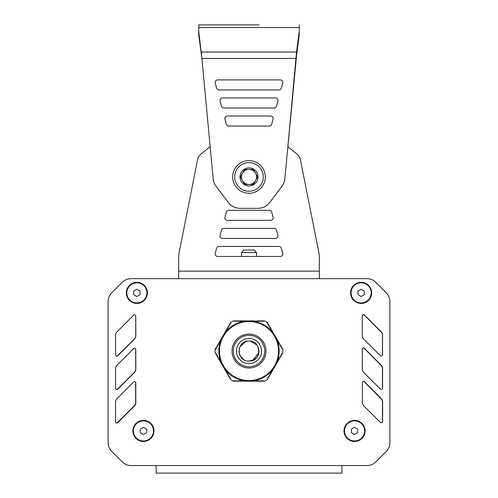 <?xml version="1.0" encoding="UTF-8"?>
<svg xmlns="http://www.w3.org/2000/svg" width="498" height="498" viewBox="0 0 498 498"><rect width="100%" height="100%" fill="white"/><g stroke="black" fill="none" stroke-linecap="round" stroke-linejoin="round"><path stroke-width="0.75" d="M266.959 322.878L267.333 322.517L267.314 323.327L267.943 323.575L267.37 322.573M257.292 320.899L257.864 321.372L258.798 320.899L259.371 321.372L260.305 320.899L260.877 321.372L261.811 320.899L262.384 321.372L264.531 320.899L257.292 320.899L256.713 321.372L255.779 320.899L255.206 321.372L254.273 320.899L253.7 321.372L252.766 320.899L252.193 321.372L251.26 320.899L250.687 321.372L249.753 320.899L249.181 321.372L248.247 320.899L247.668 321.372L246.74 320.899L246.161 321.372L245.234 320.899L244.655 321.372L243.727 320.899L243.149 321.372L242.221 320.899L241.642 321.372L240.708 320.899L240.136 321.372L239.202 320.899L238.629 321.372L237.695 320.899L237.123 321.372L236.189 320.899L235.616 321.372L233.469 320.899A33.908 33.908 0 0 0 230.667 322.517L223.278 335.31M225.227 332.515L224.803 333.069A30.141 30.141 0 0 1 225.227 332.515L225.656 332.141L225.538 331.407L226.409 330.834L226.291 330.099L227.163 329.527L227.044 328.792L227.916 328.226L227.798 327.491L228.669 326.918L228.551 326.184L229.422 325.611L229.304 324.877L230.176 324.31L230.667 322.517M215.628 349.571L215.13 349.422L216.437 348.108L216.493 347.062L217.19 346.801L217.246 345.761L217.943 345.5L218 344.454L218.697 344.193L218.753 343.147L219.45 342.885L219.506 341.846L220.203 341.584L220.259 340.539L220.956 340.277L221.068 339.717A30.141 30.141 0 0 1 221.336 339.07L221.068 339.717M222.513 336.636L215.13 349.422A33.908 33.908 0 0 0 215.13 352.659L216.437 353.978L216.493 355.018L217.19 355.279L217.246 356.325L217.943 356.587L218 357.626L218.871 358.199L218.753 358.934L219.63 359.506L219.506 360.241L220.384 360.807L220.259 361.542L220.956 361.809L221.012 362.849L221.89 363.422L221.766 364.156L222.643 364.723L222.519 365.457L223.397 366.03L223.272 366.765L223.969 367.026L224.025 368.072L224.903 368.638L224.779 369.373L225.656 369.946L225.538 370.68L226.229 370.942L226.291 371.987L227.163 372.554L227.044 373.288L227.742 373.556L227.798 374.596L228.495 374.857L228.551 375.903L229.248 376.164L229.304 377.204L230.001 377.465L230.667 379.563A33.908 33.908 0 0 0 233.469 381.182L248.234 381.182M267.333 322.517A33.908 33.908 0 0 0 264.531 320.899M249.766 381.182L264.531 381.182A33.908 33.908 0 0 0 267.333 379.563L267.999 377.465L268.696 377.204L268.752 376.164L269.449 375.903L269.505 374.857L270.202 374.596L270.258 373.556L270.956 373.288L270.837 372.554L271.709 371.987L271.771 370.942L272.462 370.68L272.344 369.946L273.221 369.373L273.097 368.638L273.975 368.072L274.031 367.026L274.728 366.765L274.603 366.03L275.481 365.457L275.357 364.723L276.234 364.156L276.11 363.422L276.988 362.849L277.044 361.809L277.741 361.542L277.616 360.807L278.494 360.241L278.37 359.506L279.247 358.934L279.129 358.199L280.001 357.626L280.057 356.587L280.754 356.325L280.81 355.279L281.507 355.018L281.563 353.978L282.87 352.659A33.908 33.908 0 0 0 282.87 349.422L281.563 348.108L281.507 347.062L280.635 346.496L280.754 345.761L280.057 345.5L280.001 344.454L279.129 343.881L279.247 343.147L278.37 342.58L278.494 341.846L277.616 341.273L277.741 340.539L276.863 339.972L276.988 339.231L276.29 338.97L276.234 337.93L275.357 337.358L275.481 336.623L274.603 336.057L274.728 335.316L274.031 335.054L273.975 334.015L273.097 333.442L273.221 332.708L272.524 332.446L272.462 331.407L271.591 330.834L271.709 330.099L270.837 329.527L270.956 328.792L270.258 328.531L270.202 327.491L269.505 327.223L269.449 326.184L268.578 325.611L268.696 324.877L267.824 324.31L267.943 323.575L274.722 335.31M233.587 380.677L233.469 381.182L235.261 380.709L236.189 381.182L236.768 380.709L237.695 381.182L238.274 380.709L239.202 381.182L239.781 380.709L240.708 381.182L241.287 380.709L242.221 381.182L242.794 380.709L243.727 381.182L244.3 380.709L245.234 381.182L245.807 380.709L246.74 381.182L247.313 380.709L248.247 381.182L248.819 380.709L249.753 381.182L250.332 380.709L251.26 381.182L251.839 380.709L252.766 381.182L253.345 380.709L254.273 381.182L254.852 380.709L255.779 381.182L256.358 380.709L257.292 381.182L257.864 380.709L258.798 381.182L259.371 380.709L260.305 381.182L260.877 380.709L261.811 381.182L262.384 380.709L264.531 381.182M224.803 333.069L221.336 339.07M274 367.879A30.141 30.141 0 0 1 273.782 368.196M273.197 369.012A30.141 30.141 0 0 1 272.773 369.572M272.375 370.07A30.141 30.141 0 0 1 253.787 380.802M253.158 380.895A30.141 30.141 0 0 1 252.461 380.982M276.085 337.812A30.141 30.141 0 0 1 276.247 338.154M276.664 339.07A30.141 30.141 0 0 1 276.932 339.717M277.162 340.308A30.141 30.141 0 0 1 277.162 361.772M276.932 362.363A30.141 30.141 0 0 1 276.664 363.011M272.773 332.515A30.141 30.141 0 0 1 273.197 333.069M273.782 333.884A30.141 30.141 0 0 1 274 334.202M253.787 321.285A30.141 30.141 0 0 1 272.375 332.017M251.085 320.973A30.141 30.141 0 0 1 251.465 321.005M224 334.202A30.141 30.141 0 0 1 224.218 333.884M225.625 332.017A30.141 30.141 0 0 1 244.213 321.285M244.842 321.191A30.141 30.141 0 0 1 245.539 321.104M246.915 381.113A30.141 30.141 0 0 1 246.535 381.082M251.465 381.082A30.141 30.141 0 0 1 251.085 381.113M276.247 363.926A30.141 30.141 0 0 1 276.085 364.268M252.461 321.104A30.141 30.141 0 0 1 253.158 321.191M246.535 321.005A30.141 30.141 0 0 1 246.915 320.973M221.753 338.154A30.141 30.141 0 0 1 221.915 337.812M220.838 361.772A30.141 30.141 0 0 1 220.838 340.308M221.336 363.011A30.141 30.141 0 0 1 221.068 362.363M221.915 364.268A30.141 30.141 0 0 1 221.753 363.926M224.218 368.196A30.141 30.141 0 0 1 224 367.879M225.227 369.572A30.141 30.141 0 0 1 224.803 369.012M244.213 380.802A30.141 30.141 0 0 1 225.625 370.07M245.539 380.982A30.141 30.141 0 0 1 244.842 380.895M249 335.341A15.699 15.699 0 0 1 262.595 358.89A15.699 15.699 0 0 1 235.405 358.89A15.699 15.699 0 0 1 249 335.341M249 321.527A29.513 29.513 0 0 0 219.487 351.04A29.513 29.513 0 0 0 249 380.553A29.513 29.513 0 0 0 278.513 351.04A29.513 29.513 0 0 0 249 321.527M248.259 381.182L249.753 381.182M215.161 352.715L222.513 365.451M222.525 365.47L223.272 366.765M223.278 366.777L230.63 379.507M223.266 335.328L222.519 336.623M254.273 320.899L249.766 320.899M249.741 320.899L248.247 320.899M248.234 320.899L233.469 320.899M282.839 349.372L275.487 336.636M275.475 336.617L274.728 335.322M267.37 379.507L274.722 366.777M274.734 366.752L275.481 365.457M275.487 365.445L282.87 352.659M351.414 429.102L354.557 427.29L357.695 429.102L357.695 432.731L354.557 434.542L351.414 432.731L351.414 429.102M364.604 430.913A10.047 10.047 0 0 1 354.557 440.96A10.047 10.047 0 0 1 344.51 430.913A10.047 10.047 0 0 1 354.557 420.866A10.047 10.047 0 0 1 364.604 430.913M140.305 429.102L143.443 427.29L146.586 429.102L146.586 432.731L143.443 434.542L140.305 432.731L140.305 429.102M153.49 430.913A10.047 10.047 0 0 1 143.443 440.96A10.047 10.047 0 0 1 133.396 430.913A10.047 10.047 0 0 1 143.443 420.866A10.047 10.047 0 0 1 153.49 430.913M357.994 291.069L361.131 289.257L364.268 291.069L364.268 294.698L361.131 296.509L357.994 294.698L357.994 291.069M371.178 292.88A10.047 10.047 0 0 1 361.131 302.927A10.047 10.047 0 0 1 351.084 292.88A10.047 10.047 0 0 1 361.131 282.833A10.047 10.047 0 0 1 371.178 292.88M133.732 291.069L136.869 289.257L140.006 291.069L140.006 294.698L136.869 296.509L133.732 294.698L133.732 291.069M146.916 292.88A10.047 10.047 0 0 1 136.869 302.927A10.047 10.047 0 0 1 126.822 292.88A10.047 10.047 0 0 1 136.869 282.833A10.047 10.047 0 0 1 146.916 292.88M143.443 441.465A10.551 10.551 0 0 1 132.898 430.913A10.551 10.551 0 0 1 143.443 420.368A10.551 10.551 0 0 1 153.994 430.913A10.551 10.551 0 0 1 143.443 441.465M354.557 441.465A10.551 10.551 0 0 1 344.006 430.913A10.551 10.551 0 0 1 354.557 420.368A10.551 10.551 0 0 1 365.102 430.913A10.551 10.551 0 0 1 354.557 441.465M361.131 303.431A10.551 10.551 0 0 1 350.58 292.88A10.551 10.551 0 0 1 361.131 282.335A10.551 10.551 0 0 1 371.682 292.88A10.551 10.551 0 0 1 361.131 303.431M136.869 303.431A10.551 10.551 0 0 1 126.318 292.88A10.551 10.551 0 0 1 136.869 282.335A10.551 10.551 0 0 1 147.42 292.88A10.551 10.551 0 0 1 136.869 303.431M341.933 472.907L341.933 465.568L341.933 472.907L341.933 465.568L366.933 465.568A12.556 12.556 0 0 0 375.809 461.889L386.218 451.487A12.556 12.556 0 0 0 389.897 442.604L389.897 301.614A12.556 12.556 0 0 0 386.218 292.731L375.809 282.329A12.556 12.556 0 0 0 366.933 278.65L131.067 278.65A12.556 12.556 0 0 0 122.191 282.329L111.782 292.731A12.556 12.556 0 0 0 108.103 301.614L108.103 442.604A12.556 12.556 0 0 0 111.782 451.487L122.191 461.889A12.556 12.556 0 0 0 131.067 465.568L156.067 465.568L156.21 473.1L341.79 473.1M134.348 406.082L117.727 422.64A1.257 1.257 0 0 1 115.586 421.756L115.517 402.278A5.024 5.024 0 0 1 116.974 398.724L133.607 381.941A1.257 1.257 0 0 1 135.755 382.819L135.823 402.502A5.024 5.024 0 0 1 134.348 406.082M362.339 402.359L362.376 382.663A1.257 1.257 0 0 1 364.524 381.773L381.175 398.531A5.024 5.024 0 0 1 382.645 402.079L382.601 421.563A1.257 1.257 0 0 1 380.466 422.46L363.82 405.932A5.024 5.024 0 0 1 362.339 402.359M362.289 368.962L362.326 349.26A1.257 1.257 0 0 1 364.474 348.376L381.132 365.134A5.024 5.024 0 0 1 382.595 368.682L382.557 388.166A1.257 1.257 0 0 1 380.416 389.056L363.777 372.529A5.024 5.024 0 0 1 362.289 368.962M362.239 335.565L362.283 315.863A1.257 1.257 0 0 1 364.43 314.979L381.082 331.736A5.024 5.024 0 0 1 382.545 335.279L382.508 354.769A1.257 1.257 0 0 1 380.366 355.659L363.727 339.132A5.024 5.024 0 0 1 362.239 335.565M134.348 372.685L117.727 389.243A1.257 1.257 0 0 1 115.586 388.359L115.517 368.881A5.024 5.024 0 0 1 116.974 365.32L133.607 348.544A1.257 1.257 0 0 1 135.755 349.415L135.823 369.105A5.024 5.024 0 0 1 134.348 372.685M134.348 339.287L117.727 355.846A1.257 1.257 0 0 1 115.586 354.962L115.517 335.484A5.024 5.024 0 0 1 116.974 331.923L133.607 315.141A1.257 1.257 0 0 1 135.755 316.018L135.823 335.708A5.024 5.024 0 0 1 134.348 339.287M156.21 468.076L156.067 467.417M366.933 465.568L140.934 465.568M379.239 458.459L386.218 451.487A12.556 12.556 0 0 0 389.897 442.604L389.897 429.88M382.788 289.307L386.218 292.731A12.556 12.556 0 0 1 389.897 301.614M375.809 282.329L386.218 292.731M357.078 278.65L352.055 278.65M131.067 278.65L145.945 278.65M118.761 285.759L111.782 292.731A12.556 12.556 0 0 0 108.103 301.614L108.103 314.338M115.212 454.911L111.782 451.487A12.556 12.556 0 0 1 108.103 442.604M122.191 461.889L111.782 451.487M389.897 309.314L389.897 314.338M389.897 329.408L389.897 334.432M389.897 349.503L389.897 354.526M389.897 369.597L389.897 374.62M389.897 389.691L389.897 394.715M389.897 409.786L389.897 414.809M161.016 278.65L166.039 278.65M331.961 278.65L336.984 278.65M108.103 434.897L108.103 429.88M108.103 414.809L108.103 409.786M108.103 394.715L108.103 389.691M108.103 374.62L108.103 369.597M108.103 354.526L108.103 349.503M108.103 334.432L108.103 329.408M382.227 389.013A1.257 1.257 0 0 0 382.414 388.359L382.483 368.881A5.024 5.024 0 0 0 381.026 365.32L364.393 348.544A1.257 1.257 0 0 0 362.432 348.756M115.673 355.423A1.257 1.257 0 0 0 117.634 355.659L134.273 339.132A5.024 5.024 0 0 0 135.761 335.565L135.717 315.863A1.257 1.257 0 0 0 135.699 315.657M115.773 389.013A1.257 1.257 0 0 0 117.584 389.056L134.223 372.529A5.024 5.024 0 0 0 135.711 368.962L135.674 349.26A1.257 1.257 0 0 0 135.568 348.756M115.866 422.547A1.257 1.257 0 0 0 117.534 422.46L134.18 405.932A5.024 5.024 0 0 0 135.661 402.359L135.624 382.663A1.257 1.257 0 0 0 135.4 381.947M382.134 422.547A1.257 1.257 0 0 0 382.414 421.756L382.483 402.278A5.024 5.024 0 0 0 381.026 398.724L364.393 381.941A1.257 1.257 0 0 0 362.6 381.947M382.327 355.423A1.257 1.257 0 0 0 382.414 354.962L382.483 335.484A5.024 5.024 0 0 0 381.026 331.923L364.393 315.141A1.257 1.257 0 0 0 362.301 315.657M252.735 360.371L258.935 352.528L257.647 345.929M257.105 345.102L250.064 341.049M248.11 341.037L246.311 341.36M246.093 341.423L239.887 346.813M239.214 348.762L239.102 349.316M238.953 351.19L239.09 352.677M239.457 354.178L239.799 355.074M239.837 355.161L243.534 359.475M244.73 360.135L245.458 360.446M247.817 361.019L249 361.087C261.96 361.71 261.96 340.377 249 340.993C236.04 340.377 236.04 361.704 249 361.087C255.835 359.699 259.184 356.35 259.047 351.034M273.053 217.19L271.709 212.167A2.509 2.509 0 0 0 269.281 210.305L228.713 210.305A2.509 2.509 0 0 0 226.285 212.167L224.94 217.19A2.509 2.509 0 0 0 227.362 220.353L270.626 220.353A2.509 2.509 0 0 0 273.053 217.19A2.509 2.509 0 0 1 270.626 220.353M215.261 253.308A2.509 2.509 0 0 0 217.688 256.464L280.306 256.464A2.509 2.509 0 0 0 282.727 253.308L281.382 248.284A2.509 2.509 0 0 0 278.955 246.423L219.033 246.423A2.509 2.509 0 0 0 216.611 248.284L215.261 253.308A2.509 2.509 0 0 0 217.688 256.464M277.89 235.249L276.546 230.225A2.509 2.509 0 0 0 274.118 228.364L223.87 228.364A2.509 2.509 0 0 0 221.448 230.225L220.104 235.249A2.509 2.509 0 0 0 222.525 238.411L275.462 238.411A2.509 2.509 0 0 0 277.89 235.249A2.509 2.509 0 0 1 275.462 238.411M319.33 278.65L319.33 271.117L178.67 271.117L178.67 256.819L178.67 278.65M178.67 256.819A20.094 20.094 0 0 1 179.18 252.318L197.6 159.534A10.047 10.047 0 0 1 201.136 153.926L210.156 146.736L201.136 153.926M296.098 58.428L201.902 58.428L198.764 31.673L198.764 35.227L201.902 58.428L213.144 178.658A15.071 15.071 0 0 0 216.107 186.32L228.152 202.319A15.071 15.071 0 0 0 240.192 208.326L257.808 208.326A15.071 15.071 0 0 0 269.848 202.319L281.893 186.32A15.071 15.071 0 0 0 284.856 178.658L296.54 55.583L296.54 52.029L287.844 146.736L296.864 153.919A10.047 10.047 0 0 1 300.4 159.534L318.82 252.43A20.094 20.094 0 0 1 319.33 256.924L319.33 271.117M259.047 24.9L198.764 24.9L259.047 24.9M296.54 55.583L299.236 35.227L299.236 31.673L296.54 52.029L201.46 52.029L201.46 55.583M299.236 31.673L299.236 24.9M198.764 31.673L198.764 24.9M281.389 88.084A2.509 2.509 0 0 1 278.961 89.945A2.509 2.509 0 0 0 281.389 88.084L282.733 83.06A2.509 2.509 0 0 0 280.306 79.898L217.694 79.898A2.509 2.509 0 0 0 215.267 83.06L216.611 88.084A2.509 2.509 0 0 0 219.039 89.945A2.509 2.509 0 0 1 216.611 88.084M220.104 101.119A2.509 2.509 0 0 1 222.531 97.957A2.509 2.509 0 0 0 220.104 101.119L221.448 106.142A2.509 2.509 0 0 0 223.876 108.004A2.509 2.509 0 0 1 221.448 106.142M275.469 97.957A2.509 2.509 0 0 1 277.896 101.119A2.509 2.509 0 0 0 275.469 97.957L222.531 97.957M224.94 119.178A2.509 2.509 0 0 1 227.368 116.015A2.509 2.509 0 0 0 224.94 119.178L226.291 124.201A2.509 2.509 0 0 0 228.713 126.062L269.287 126.062A2.509 2.509 0 0 0 271.709 124.201A2.509 2.509 0 0 1 269.287 126.062M270.632 116.015A2.509 2.509 0 0 1 273.06 119.178A2.509 2.509 0 0 0 270.632 116.015L227.368 116.015M271.709 124.201L273.06 119.178M223.876 108.004L274.124 108.004A2.509 2.509 0 0 0 276.552 106.142L277.896 101.119M219.039 89.945L278.961 89.945M234.683 176.927A14.318 14.318 0 0 1 256.159 164.527A14.318 14.318 0 0 1 256.159 189.327A14.318 14.318 0 0 1 234.683 176.927M239.955 176.927A9.045 9.045 0 0 1 253.519 169.096A9.045 9.045 0 0 1 253.519 184.758A9.045 9.045 0 0 1 239.955 176.927M244.649 184.465L253.351 184.465L257.703 176.927L253.351 169.395L244.649 169.395L240.297 176.927L244.649 184.465L253.351 184.465L255.524 180.693A7.532 7.532 0 0 1 241.468 176.927A7.532 7.532 0 0 1 249 169.395L244.649 169.395L242.476 173.161A7.532 7.532 0 0 0 249 184.465A7.532 7.532 0 0 0 256.532 176.927A7.532 7.532 0 0 0 249 169.395A7.532 7.532 0 0 1 255.524 180.693M257.703 176.927L255.524 173.161M253.351 169.395L249 169.395M240.297 176.927L242.476 180.693M232.672 176.927A16.328 16.328 0 0 1 257.161 162.79A16.328 16.328 0 0 1 257.161 191.07A16.328 16.328 0 0 1 232.672 176.927M241.468 256.464L241.468 252.53L256.538 252.53L256.538 256.464M243.983 250.021L241.468 252.53L243.983 250.021L254.03 250.021L256.538 252.53L254.03 250.021M271.709 212.167A2.509 2.509 0 0 0 269.281 210.305M228.713 210.305A2.509 2.509 0 0 0 226.285 212.167M224.94 217.19A2.509 2.509 0 0 0 227.362 220.353M280.306 256.464A2.509 2.509 0 0 0 282.727 253.308M281.382 248.284A2.509 2.509 0 0 0 278.955 246.423M219.033 246.423A2.509 2.509 0 0 0 216.611 248.284M276.546 230.225A2.509 2.509 0 0 0 274.118 228.364M223.87 228.364A2.509 2.509 0 0 0 221.448 230.225M220.104 235.249A2.509 2.509 0 0 0 222.525 238.411M287.844 146.736L296.864 153.919M249 334.09A16.957 16.957 0 0 0 232.043 351.04A16.957 16.957 0 0 0 249 367.997A16.957 16.957 0 0 0 265.957 351.04A16.957 16.957 0 0 0 249 334.09M249 363.602A12.556 12.556 0 0 1 238.125 344.765A12.556 12.556 0 0 1 259.875 344.765A12.556 12.556 0 0 1 249 363.602M299.236 27.546L198.764 27.546"/></g></svg>
